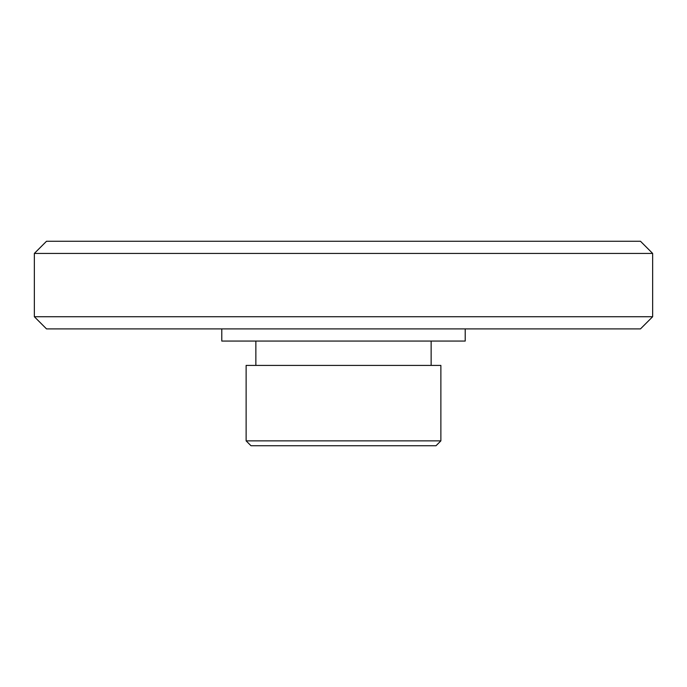<?xml version="1.0" encoding="UTF-8"?>
<svg xmlns="http://www.w3.org/2000/svg" width="687" height="687" viewBox="0 0 687 687"><rect width="100%" height="100%" fill="white"/><g stroke="black" fill="none" stroke-linecap="round" stroke-linejoin="round"><path stroke-width="1.03" d="M652.65 316.724L640.482 328.893L46.518 328.893L34.35 316.724L652.65 316.724L652.65 253.434L34.35 253.434L34.35 316.724M34.35 253.434L46.518 241.257L640.482 241.257L652.65 253.434M221.789 328.893L221.789 341.07L465.211 341.07L465.211 328.893M440.874 440.874L436.005 445.743L250.995 445.743L246.126 440.874L440.874 440.874L440.874 365.407L246.126 365.407L246.126 440.874M431.135 365.407L431.135 341.07M255.865 365.407L255.865 341.07"/></g></svg>

